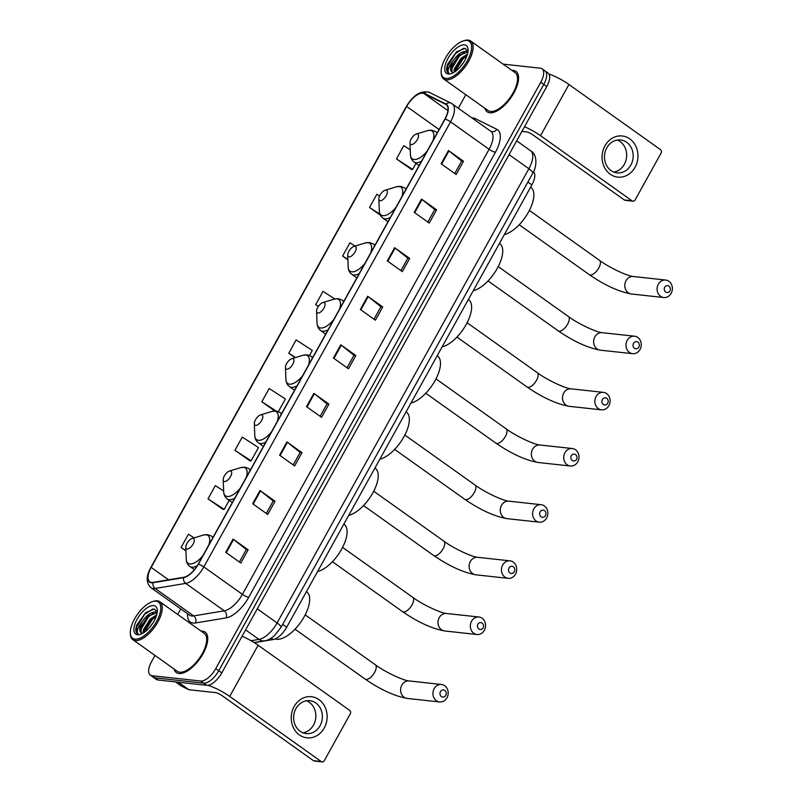 <?xml version="1.0" encoding="UTF-8"?>
<svg xmlns="http://www.w3.org/2000/svg" width="802" height="802" viewBox="0 0 802 802"><rect width="100%" height="100%" fill="white"/><g stroke="black" fill="none" stroke-linecap="round" stroke-linejoin="round"><path stroke-width="1.2" d="M533.551 171.738A15.519 6.967 125.4 0 1 531.886 184.911L286.715 627.214A15.519 6.967 125.4 0 1 273.121 639.555L254.314 642.683M154.986 655.434L151.568 661.62A15.519 6.967 -54.6 0 0 150.265 675.094L156.29 679.384A15.519 6.967 -54.6 0 0 157.944 679.986L206.715 685.319A15.519 6.967 -54.6 0 0 221.763 672.908L546.774 86.566A15.519 6.967 -54.6 0 0 548.067 73.092L545.059 70.947A15.519 6.967 -54.6 0 0 543.405 70.335M150.265 675.094A15.519 6.967 -54.6 0 0 151.919 675.705L200.69 681.028L203.708 683.174A15.519 6.967 -54.6 0 0 218.745 670.763L543.766 84.431A15.519 6.967 -54.6 0 0 545.059 70.947A15.519 6.967 -54.6 0 1 543.766 84.431L218.745 670.763A15.519 6.967 -54.6 0 1 203.708 683.174L154.936 677.84L203.708 683.174L206.715 685.319M153.282 677.239A15.519 6.967 -54.6 0 0 154.936 677.84A15.519 6.967 -54.6 0 1 153.282 677.239M179.006 673.51A24.822 11.158 -54.6 0 0 201.533 656.257A24.822 11.158 -54.6 0 0 205.142 632.086A24.822 11.158 -54.6 0 0 202.495 631.124A24.822 11.158 -54.6 0 0 201.081 631.104A24.822 11.158 -54.6 0 1 202.495 631.124A24.822 11.158 -54.6 0 1 205.142 632.086A24.822 11.158 -54.6 0 1 201.533 656.257A24.822 11.158 -54.6 0 1 179.006 673.51A24.822 11.158 -54.6 0 1 176.35 672.547A24.822 11.158 -54.6 0 0 179.006 673.51M489.822 112.781A24.822 11.158 -54.6 0 0 512.358 95.518A24.822 11.158 -54.6 0 0 515.967 71.358A24.822 11.158 -54.6 0 0 513.32 70.386A24.822 11.158 -54.6 0 0 511.897 70.365A24.822 11.158 -54.6 0 1 513.32 70.386A24.822 11.158 -54.6 0 1 515.967 71.358A24.822 11.158 -54.6 0 1 512.358 95.518A24.822 11.158 -54.6 0 1 489.822 112.781A24.822 11.158 -54.6 0 1 487.175 111.809A24.822 11.158 -54.6 0 0 489.822 112.781M151.558 582.432A16.551 7.439 125.4 0 1 149.794 581.791A16.551 7.439 125.4 0 1 151.167 567.415L406.674 106.465A16.551 7.439 125.4 0 1 424.027 93.603L445.812 104.4A16.551 7.439 125.4 0 1 446.273 104.671A16.551 7.439 125.4 0 1 444.889 119.057L198.184 564.127A16.551 7.439 125.4 0 1 183.688 577.3L153.102 582.372A16.551 7.439 125.4 0 1 151.558 582.432M151.357 582.793A16.962 7.619 -54.6 0 0 152.941 582.733L183.528 577.651A16.962 7.619 -54.6 0 0 198.385 564.147L445.09 119.077A16.962 7.619 -54.6 0 0 446.042 104.059L424.258 93.253A16.962 7.619 -54.6 0 0 406.474 106.435L150.966 567.385A16.962 7.619 -54.6 0 0 151.357 582.793M410.253 149.844L403.797 145.663L396.459 158.906L411.586 169.493M223.638 490.994L215.347 485.631L208.009 498.884L223.136 509.47M234.926 450.313L251.126 460.789L258.465 447.546L242.264 437.07L234.926 450.313L250.054 460.899M174.094 669.028A24.822 11.158 -54.6 0 0 176.35 672.547A24.822 11.158 -54.6 0 1 174.094 669.028M484.909 108.29A24.822 11.158 -54.6 0 0 487.175 111.809A24.822 11.158 -54.6 0 1 484.909 108.29M465.812 94.706L458.333 108.18M180.771 608.918L177.703 614.462M200.69 681.028A15.519 6.967 -54.6 0 0 215.738 668.627L540.748 82.285A15.519 6.967 -54.6 0 0 542.052 68.802A15.519 6.967 -54.6 0 0 540.398 68.2L503.125 64.13M394.614 247.678L409.682 258.394L402.333 271.637L387.276 260.921L394.614 247.678A4.14 0.902 -151 0 1 395.115 248.049L387.777 261.272M421.541 199.107L436.599 209.823L429.26 223.066L414.203 212.35L421.541 199.107A4.14 0.902 -151 0 1 422.032 199.477L414.694 212.71M448.458 150.545L463.516 161.262L456.178 174.505L441.12 163.788L448.458 150.545A4.14 0.902 -151 0 1 448.95 150.906L441.621 164.139M313.853 393.381L328.91 404.098L321.572 417.341L306.514 406.624L313.853 393.381A4.14 0.902 -151 0 1 314.344 393.742L307.016 406.975M286.936 441.942L301.993 452.659L294.645 465.912L279.587 455.195L286.936 441.942A4.14 0.902 -151 0 1 287.427 442.313L280.088 455.546M260.008 490.513L275.066 501.23L267.728 514.473L252.67 503.756L260.008 490.513A4.14 0.902 -151 0 1 260.5 490.884L253.171 504.117M233.091 539.074L248.149 549.801L240.811 563.044L225.753 552.327L233.091 539.074A4.14 0.902 -151 0 1 233.582 539.445L226.244 552.678M367.697 296.239L382.755 306.955L375.416 320.209L360.359 309.492L367.697 296.239A4.14 0.902 -151 0 1 368.188 296.61L360.85 309.843M340.78 344.81L355.837 355.527L348.489 368.77L333.432 358.053L340.78 344.81A4.14 0.902 -151 0 1 341.271 345.181L333.933 358.414M355.025 246.084L349.953 242.795L342.614 256.038L347.908 259.808M379.577 195.979L376.88 194.234L369.532 207.477L380.379 215.197M278.404 411.576L285.392 398.975L269.191 388.499L261.843 401.742L274.785 410.955M194.124 537.881L188.43 534.202L181.082 547.445L185.944 550.904M334.765 298.956L323.036 291.367L315.687 304.61L318.334 306.494M309.532 355.416L312.309 350.414L296.108 339.928L288.77 353.181L295.116 357.692M355.837 355.527L353.963 355.326M347.065 367.757L353.993 355.276L341.271 345.181M382.755 306.955L380.89 306.755M373.993 319.196L380.91 306.715L368.188 296.61M248.149 549.801L246.274 549.591M239.387 562.032L246.304 549.55L233.582 539.445M275.066 501.23L273.201 501.029M266.304 513.46L273.221 500.979L260.5 490.884M301.993 452.659L300.118 452.458M293.231 464.899L300.148 452.418L287.427 442.313M328.91 404.098L327.046 403.887M320.148 416.328L327.066 403.847L314.344 393.742M463.516 161.262L461.651 161.052M454.754 173.493L461.671 161.012L448.95 150.906M436.599 209.823L434.724 209.623M427.837 222.054L434.754 209.573L422.032 199.477M409.682 258.394L407.807 258.184M400.91 270.625L407.827 258.144L395.115 248.049M288.77 353.181L295.547 357.562M261.843 401.742L276.159 411.005M251.126 460.789L249.833 460.919M208.009 498.884L224.199 509.36L222.916 509.491M229.202 500.338L224.199 509.36M181.082 547.445L185.934 550.583M315.687 304.61L318.414 306.374M342.614 256.038L347.888 259.457M369.532 207.477L379.958 214.214M396.459 158.906L412.649 169.392L411.366 169.523M415.987 163.367L412.649 169.392M324.249 727.995A20.692 17.925 -83.8 0 1 299.407 734.943A20.692 17.925 -83.8 0 1 294.133 706.562A20.692 17.925 -83.8 0 1 318.985 699.625A20.692 17.925 -83.8 0 1 324.249 727.995M295.958 708.577A16.551 14.336 96.2 0 0 306.214 733.609A16.551 14.336 96.2 0 0 320.058 725.73A16.551 14.336 96.2 0 0 309.803 700.697A16.551 14.336 96.2 0 0 295.958 708.577M306.504 700.778A16.551 14.336 -83.8 0 1 313.542 725.018A16.551 14.336 -83.8 0 1 303.006 732.817M207.788 685.309A20.692 4.501 29 0 1 229.723 696.427L321.201 761.539A2.586 2.246 96.2 0 0 324.309 760.667L350.253 713.87A2.586 2.246 96.2 0 0 349.592 710.321L258.114 645.219L229.723 696.427M242.084 636.247A20.692 4.501 29 0 1 258.114 645.219M322.143 761.9L314.444 761.058A2.586 2.246 -83.8 0 1 313.502 760.697L222.024 695.595A5.173 1.123 -151 0 0 215.688 692.627L188.851 689.7A2.586 1.163 125.4 0 1 188.64 689.64L181.082 685.89A2.586 1.163 125.4 0 1 181.011 685.85A2.586 1.163 125.4 0 1 180.941 685.79M156.099 601.179A22.235 9.995 -54.6 0 0 152.621 601.59A22.235 9.995 -54.6 0 0 130.335 632.908A22.235 9.995 -54.6 0 0 135.047 639.154A22.235 9.995 -54.6 0 0 156.611 621.37A22.235 9.995 -54.6 0 0 156.099 601.179M130.335 632.908L130.375 634.041A23.278 10.456 -54.6 0 0 132.831 639.665A23.278 10.456 -54.6 0 0 135.317 640.567A23.278 10.456 -54.6 0 0 156.44 624.387A23.278 10.456 -54.6 0 0 159.819 601.741A23.278 10.456 -54.6 0 0 157.342 600.828A23.278 10.456 -54.6 0 0 153.703 601.259L152.621 601.59M132.831 639.665L177.252 671.274A23.278 10.456 -54.6 0 0 179.738 672.186A23.278 10.456 -54.6 0 0 200.861 656.006A23.278 10.456 -54.6 0 0 204.249 633.349L159.819 601.741M157.202 612.076L154.295 609.039L145.683 612.578L136.821 624.878L135.799 628.668C135.608 631.575 136.42 633.39 138.235 634.091C136.19 632.036 137.513 627.886 142.185 621.62C146.596 615.184 151.087 611.956 155.668 611.956L157.152 612.538M141.182 632.908L141.072 626.312L147.357 617.089L148.641 615.926L157.122 612.738M149.092 628.016L153.202 622.542M143.077 633.089L143.438 629.69L150.185 619.094L156.641 614.913M143.989 632.517L144.831 628.989L151.127 619.766L156.28 616.086M142.185 621.62A12.932 5.814 -54.6 0 0 141.112 632.858A12.932 5.814 -54.6 0 0 142.485 633.359M137.493 634.733A17.073 7.669 -54.6 0 0 140.129 634.432A17.073 7.669 -54.6 0 0 151.819 624.608A17.073 7.669 -54.6 0 0 157.272 610.342A17.073 7.669 -54.6 0 0 153.653 605.59A17.073 7.669 -54.6 0 0 137.102 619.244A17.073 7.669 -54.6 0 0 137.493 634.733M152.901 608.979L144.701 614.252L136.631 627.234L137.453 633.69L138.235 634.091M140.22 630.663L148.47 616.938L153.513 613.009M144.23 632.357L152.23 619.615L156.19 616.357M136.821 624.888L145.814 612.467M140.851 626.923L149.152 615.515M144.611 629.61L152.921 618.192M445.762 695.374A3.619 3.138 96.2 0 0 440.488 691.625A3.619 3.138 96.2 0 0 445.762 695.374M434.163 688.667A8.792 7.619 -83.8 0 1 441.511 684.487A8.792 7.619 -83.8 0 1 446.965 697.78A8.792 7.619 -83.8 0 1 439.606 701.961A8.792 7.619 -83.8 0 1 434.163 688.667M192.991 538.403A6.205 2.787 -54.6 0 0 192.029 538.523A6.205 2.787 -54.6 0 0 185.803 547.265A6.205 2.787 -54.6 0 0 187.117 548.999A6.205 2.787 -54.6 0 0 193.132 544.047A6.205 2.787 -54.6 0 0 192.991 538.403M275.206 638.923A28.451 12.782 -54.6 0 0 276.73 639.254A28.451 12.782 -54.6 0 0 302.555 619.485A28.451 12.782 -54.6 0 0 306.685 591.796L306.444 591.625M483.155 627.916A3.619 3.138 96.2 0 0 477.892 624.167A3.619 3.138 96.2 0 0 483.155 627.916M471.556 621.199A8.792 7.619 -83.8 0 1 478.914 617.019A8.792 7.619 -83.8 0 1 484.358 630.312A8.792 7.619 -83.8 0 1 477 634.502A8.792 7.619 -83.8 0 1 471.556 621.199M230.385 470.944A6.205 2.787 -54.6 0 0 229.422 471.055A6.205 2.787 -54.6 0 0 223.197 479.796A6.205 2.787 -54.6 0 0 224.52 481.541A6.205 2.787 -54.6 0 0 230.535 476.578A6.205 2.787 -54.6 0 0 230.385 470.944M317.582 571.535A28.451 12.782 -54.6 0 0 341.552 549.33A28.451 12.782 -54.6 0 0 344.088 524.328L343.837 524.157M514.293 571.756A3.619 3.138 96.2 0 0 509.019 568.006A3.619 3.138 96.2 0 0 514.293 571.756M502.684 565.039A8.792 7.619 -83.8 0 1 510.042 560.859A8.792 7.619 -83.8 0 1 515.486 574.152A8.792 7.619 -83.8 0 1 508.137 578.342A8.792 7.619 -83.8 0 1 502.684 565.039M261.522 414.784A6.205 2.787 -54.6 0 0 260.55 414.895A6.205 2.787 -54.6 0 0 254.334 423.636A6.205 2.787 -54.6 0 0 255.648 425.381A6.205 2.787 -54.6 0 0 261.663 420.418A6.205 2.787 -54.6 0 0 261.522 414.784M348.71 515.375A28.451 12.782 -54.6 0 0 372.679 493.17A28.451 12.782 -54.6 0 0 375.216 468.167L374.975 467.997M545.42 515.596A3.619 3.138 96.2 0 0 540.147 511.836A3.619 3.138 96.2 0 0 545.42 515.596M533.821 508.879A8.792 7.619 -83.8 0 1 541.17 504.699A8.792 7.619 -83.8 0 1 546.623 517.992A8.792 7.619 -83.8 0 1 539.265 522.172A8.792 7.619 -83.8 0 1 533.821 508.879M292.65 358.624A6.205 2.787 -54.6 0 0 291.677 358.735A6.205 2.787 -54.6 0 0 285.462 367.476A6.205 2.787 -54.6 0 0 286.775 369.221A6.205 2.787 -54.6 0 0 292.79 364.258A6.205 2.787 -54.6 0 0 292.65 358.624M379.837 459.205A28.451 12.782 -54.6 0 0 403.807 437.01A28.451 12.782 -54.6 0 0 406.343 412.007L406.103 411.837M576.548 459.426A3.619 3.138 96.2 0 0 571.285 455.676A3.619 3.138 96.2 0 0 576.548 459.426M564.949 452.719A8.792 7.619 -83.8 0 1 572.307 448.529A8.792 7.619 -83.8 0 1 577.751 461.832A8.792 7.619 -83.8 0 1 570.392 466.012A8.792 7.619 -83.8 0 1 564.949 452.719M323.777 302.454A6.205 2.787 -54.6 0 0 322.815 302.575A6.205 2.787 -54.6 0 0 316.589 311.316A6.205 2.787 -54.6 0 0 317.913 313.051A6.205 2.787 -54.6 0 0 323.928 308.088A6.205 2.787 -54.6 0 0 323.777 302.454M410.975 403.045A28.451 12.782 -54.6 0 0 434.945 380.85A28.451 12.782 -54.6 0 0 437.481 355.847L437.23 355.677M607.685 403.266A3.619 3.138 96.2 0 0 602.412 399.516A3.619 3.138 96.2 0 0 607.685 403.266M596.076 396.559A8.792 7.619 -83.8 0 1 603.435 392.368A8.792 7.619 -83.8 0 1 608.878 405.672A8.792 7.619 -83.8 0 1 601.53 409.852A8.792 7.619 -83.8 0 1 596.076 396.559M354.915 246.294A6.205 2.787 -54.6 0 0 353.943 246.415A6.205 2.787 -54.6 0 0 347.727 255.156A6.205 2.787 -54.6 0 0 349.04 256.891A6.205 2.787 -54.6 0 0 355.055 251.928A6.205 2.787 -54.6 0 0 354.915 246.294M442.102 346.885A28.451 12.782 -54.6 0 0 466.072 324.69A28.451 12.782 -54.6 0 0 468.609 299.687L468.368 299.517M638.813 347.106A3.619 3.138 96.2 0 0 633.54 343.356A3.619 3.138 96.2 0 0 638.813 347.106M627.214 340.399A8.792 7.619 -83.8 0 1 634.562 336.208A8.792 7.619 -83.8 0 1 640.016 349.502A8.792 7.619 -83.8 0 1 632.658 353.692A8.792 7.619 -83.8 0 1 627.214 340.399M386.043 190.134A6.205 2.787 -54.6 0 0 385.07 190.244A6.205 2.787 -54.6 0 0 378.855 198.986A6.205 2.787 -54.6 0 0 380.168 200.731A6.205 2.787 -54.6 0 0 386.183 195.768A6.205 2.787 -54.6 0 0 386.043 190.134M473.23 290.725A28.451 12.782 -54.6 0 0 497.2 268.53A28.451 12.782 -54.6 0 0 499.736 243.527L499.496 243.347M669.941 290.946A3.619 3.138 96.2 0 0 664.678 287.196A3.619 3.138 96.2 0 0 669.941 290.946M658.342 284.239A8.792 7.619 -83.8 0 1 665.7 280.048A8.792 7.619 -83.8 0 1 671.144 293.342A8.792 7.619 -83.8 0 1 663.785 297.532A8.792 7.619 -83.8 0 1 658.342 284.239M417.17 133.974A6.205 2.787 -54.6 0 0 416.208 134.084A6.205 2.787 -54.6 0 0 409.982 142.826A6.205 2.787 -54.6 0 0 411.296 144.571A6.205 2.787 -54.6 0 0 417.321 139.608A6.205 2.787 -54.6 0 0 417.17 133.974M504.368 234.565A28.451 12.782 -54.6 0 0 528.338 212.37A28.451 12.782 -54.6 0 0 530.874 187.367L530.623 187.187M635.074 167.267A20.692 17.925 -83.8 0 1 610.222 174.214A20.692 17.925 -83.8 0 1 604.959 145.834A20.692 17.925 -83.8 0 1 629.801 138.886A20.692 17.925 -83.8 0 1 635.074 167.267M606.783 147.849A16.551 14.336 96.2 0 0 617.029 172.871A16.551 14.336 96.2 0 0 630.873 164.991A16.551 14.336 96.2 0 0 620.628 139.969A16.551 14.336 96.2 0 0 606.783 147.849M617.319 140.049A16.551 14.336 -83.8 0 1 624.357 164.28A16.551 14.336 -83.8 0 1 613.821 172.079M524.518 126.736A20.692 4.501 29 0 1 540.538 135.698L632.016 200.801A2.586 2.246 96.2 0 0 635.124 199.939L661.069 153.132A2.586 2.246 96.2 0 0 660.407 149.593L568.929 84.481L540.538 135.698M548.909 73.964A20.692 4.501 29 0 1 568.929 84.481M632.968 201.172L625.259 200.33A2.586 2.246 -83.8 0 1 624.317 199.959L532.839 134.856A5.173 1.123 -151 0 0 526.513 131.899L521.932 131.398M466.914 40.451A22.235 9.995 -54.6 0 0 463.446 40.862A22.235 9.995 -54.6 0 0 441.15 72.18A22.235 9.995 -54.6 0 0 445.872 78.416A22.235 9.995 -54.6 0 0 467.436 60.641A22.235 9.995 -54.6 0 0 466.914 40.451M441.15 72.18L441.2 73.313A23.278 10.456 -54.6 0 0 443.646 78.927A23.278 10.456 -54.6 0 0 446.133 79.839A23.278 10.456 -54.6 0 0 467.255 63.659A23.278 10.456 -54.6 0 0 470.644 41.002A23.278 10.456 -54.6 0 0 468.157 40.1A23.278 10.456 -54.6 0 0 464.528 40.531L463.446 40.862M443.646 78.927L488.077 110.546A23.278 10.456 -54.6 0 0 490.553 111.448A23.278 10.456 -54.6 0 0 511.676 95.278A23.278 10.456 -54.6 0 0 515.064 72.621L470.644 41.002M468.027 51.338L465.12 48.31L456.498 51.839L447.646 64.15L446.624 67.929C446.433 70.847 447.245 72.661 449.05 73.363C447.015 71.308 448.328 67.147 453.01 60.892C457.421 54.446 461.912 51.228 466.483 51.218L467.967 51.799M452.007 72.18L451.887 65.574L458.183 56.361L459.466 55.198L467.937 52.01M459.907 67.278L464.017 61.804M453.902 72.36L454.253 68.962L461 58.366L467.466 54.185M454.804 71.789L455.656 68.25L461.942 59.037L467.105 55.358M453.01 60.892A12.932 5.814 -54.6 0 0 451.927 72.12A12.932 5.814 -54.6 0 0 453.3 72.631M448.318 74.005A17.073 7.669 -54.6 0 0 450.945 73.704A17.073 7.669 -54.6 0 0 462.644 63.879A17.073 7.669 -54.6 0 0 468.087 49.614A17.073 7.669 -54.6 0 0 464.468 44.862A17.073 7.669 -54.6 0 0 447.927 58.506A17.073 7.669 -54.6 0 0 448.318 74.005M448.248 72.942L449.05 73.363M448.278 72.962L447.456 66.506L455.526 53.523L463.716 48.24M451.035 69.934L459.285 56.2L464.328 52.28M455.045 71.619L463.055 58.877L467.015 55.619M447.646 64.15L456.629 51.729M451.666 66.195L459.977 54.777M455.426 68.872L463.736 57.453M271.206 638.192L273.121 639.555M282.705 624.357L286.715 627.214M527.876 182.064L531.886 184.911M221.763 672.908L215.738 668.627M157.944 679.986L151.919 675.705M546.774 86.566L540.748 82.285M251.056 640.738L258.976 639.415L245.602 629.901M281.011 627.405A10.346 2.256 -151 0 0 277.101 622.953L528.879 168.741A20.692 9.293 -54.6 0 0 530.603 150.766C538.553 154.936 535.997 169.021 532.789 173.192L281.011 627.405L274.194 635.936C270.565 638.893 267.367 640.527 264.6 640.828A10.346 8.431 -99.4 0 1 258.976 639.415A20.692 9.293 -54.6 0 0 277.101 622.953L257.272 608.838M532.789 173.192A10.346 2.256 -151 0 0 528.879 168.741L509.049 154.626M151.167 567.415L168.59 579.806M472.027 117.924A25.864 11.619 125.4 0 1 473.06 117.974A25.864 11.619 125.4 0 1 475.105 118.546L496.879 129.353A25.864 11.619 125.4 0 1 495.435 152.25L248.73 597.31A25.864 11.619 125.4 0 1 226.074 617.901L195.487 622.974A25.864 11.619 125.4 0 1 187.638 613.811M445.09 119.077A5.173 1.123 29 0 1 450.554 121.854L203.848 566.924A20.692 9.293 125.4 0 1 185.723 583.385L155.137 588.467A20.692 9.293 125.4 0 1 153.212 588.538A20.692 9.293 125.4 0 1 151.007 587.736L189.553 615.174A20.692 9.293 -54.6 0 0 191.758 615.976A20.692 9.293 -54.6 0 0 193.693 615.906L224.279 610.823A20.692 9.293 -54.6 0 0 242.404 594.352L489.11 149.292A20.692 9.293 -54.6 0 0 490.834 131.307A5.173 4.611 116.4 0 0 496.879 129.353M152.941 582.733A5.173 4.221 -99.4 0 0 155.137 588.467L193.693 615.906A5.173 4.221 80.6 0 1 195.487 622.974M248.73 597.31A5.173 1.123 -151 0 1 242.404 594.352L203.848 566.924A5.173 1.123 -151 0 0 198.385 564.147M451.716 103.538A20.692 9.293 125.4 0 1 452.288 103.879A20.692 9.293 125.4 0 1 450.554 121.854L489.11 149.292A5.173 1.123 -151 0 0 495.435 152.25M446.042 104.059A5.173 4.611 -63.6 0 1 451.155 103.197L429.371 92.4C420.98 90.165 413.291 94.897 406.283 106.586L150.776 567.535A5.173 1.123 29 0 1 150.966 567.385M226.074 617.901A5.173 4.221 80.6 0 0 224.279 610.823L185.723 583.385A5.173 4.221 -99.4 0 1 183.528 577.651M424.258 93.253A5.173 4.611 -63.6 0 1 429.371 92.4M150.846 567.996A5.173 1.123 29 0 1 150.776 567.535C145.944 576.427 146.024 583.164 151.007 587.736M474.273 119.528A5.173 4.611 116.4 0 0 475.105 118.546M445.812 104.4L446.684 105.022M424.027 93.603L447.917 110.606M406.674 106.465L439.085 129.523M178.335 682.211L188.851 689.7M313.502 760.697L321.201 761.539M188.64 689.64L178.184 682.201M181.011 685.85L175.468 681.9L181.082 685.89M305.191 614.853L375.326 664.768A8.792 3.95 125.4 0 1 374.594 672.407A8.792 3.95 125.4 0 1 366.073 679.434A8.792 3.95 125.4 0 1 365.131 679.093C380.539 689.68 394.584 696.126 407.266 698.432L439.606 701.961M375.326 664.768C385.872 672.627 404.358 680.838 409.17 680.948A8.792 7.619 96.2 0 0 401.822 685.139A8.792 7.619 96.2 0 0 407.266 698.432M208.841 544.889A17.103 7.689 -54.6 0 0 206.084 534.754A17.103 7.689 -54.6 0 0 203.407 535.064L207.578 534.623L211.447 536.077A18.616 8.371 -54.6 0 1 212.801 537.751M185.803 547.265L186.264 559.154A17.103 7.689 -54.6 0 0 189.894 563.956A17.103 7.689 -54.6 0 0 202.946 555.535M194.405 569.651L189.853 566.413A18.616 8.371 -54.6 0 0 191.838 567.144A18.616 8.371 -54.6 0 0 197.232 565.741M342.594 547.395L412.719 597.31A8.792 3.95 125.4 0 1 411.987 604.949A8.792 3.95 125.4 0 1 403.466 611.976A8.792 3.95 125.4 0 1 402.524 611.635C417.942 622.212 431.987 628.658 444.659 630.963L477 634.502M412.719 597.31C423.266 605.169 441.752 613.37 446.564 613.49A8.792 7.619 96.2 0 0 439.215 617.67A8.792 7.619 96.2 0 0 444.659 630.963M246.244 477.431A17.103 7.689 -54.6 0 0 243.477 467.285A17.103 7.689 -54.6 0 0 240.811 467.596L244.971 467.155L248.841 468.609A18.616 8.371 -54.6 0 1 250.194 470.293M223.197 479.796L223.668 491.686A17.103 7.689 -54.6 0 0 227.287 496.488A17.103 7.689 -54.6 0 0 240.339 488.067M232.309 502.553L227.247 498.954A18.616 8.371 -54.6 0 0 229.232 499.676A18.616 8.371 -54.6 0 0 234.705 498.232M373.722 491.235L443.857 541.139A8.792 3.95 125.4 0 1 443.115 548.789A8.792 3.95 125.4 0 1 434.594 555.816A8.792 3.95 125.4 0 1 433.661 555.475C449.07 566.052 463.115 572.498 475.786 574.803L508.137 578.342M443.857 541.139C454.393 548.999 472.889 557.21 477.701 557.32A8.792 7.619 96.2 0 0 470.343 561.51A8.792 7.619 96.2 0 0 475.786 574.803M277.372 421.271A17.103 7.689 -54.6 0 0 274.605 411.125A17.103 7.689 -54.6 0 0 271.938 411.436L276.099 410.995L279.978 412.449A18.616 8.371 -54.6 0 1 281.332 414.133M254.334 423.636L254.795 435.526A17.103 7.689 -54.6 0 0 258.424 440.328A17.103 7.689 -54.6 0 0 271.467 431.907M263.447 446.393L258.384 442.794A18.616 8.371 -54.6 0 0 260.369 443.516A18.616 8.371 -54.6 0 0 265.833 442.072M404.85 435.065L474.984 484.979A8.792 3.95 125.4 0 1 474.253 492.618A8.792 3.95 125.4 0 1 465.721 499.656A8.792 3.95 125.4 0 1 464.789 499.305C480.197 509.892 494.243 516.338 506.924 518.643L539.265 522.172M474.984 484.979C485.521 492.839 504.017 501.049 508.829 501.16A8.792 7.619 96.2 0 0 501.481 505.35A8.792 7.619 96.2 0 0 506.924 518.643M308.499 365.1A17.103 7.689 -54.6 0 0 305.742 354.965A17.103 7.689 -54.6 0 0 303.066 355.276L307.236 354.835L311.106 356.288A18.616 8.371 -54.6 0 1 312.459 357.963M285.462 367.476L285.923 379.366A17.103 7.689 -54.6 0 0 289.552 384.168A17.103 7.689 -54.6 0 0 302.605 375.747M294.575 390.233L289.512 386.624A18.616 8.371 -54.6 0 0 291.497 387.356A18.616 8.371 -54.6 0 0 296.971 385.912M435.987 378.905L506.112 428.819A8.792 3.95 125.4 0 1 505.38 436.458A8.792 3.95 125.4 0 1 496.859 443.486A8.792 3.95 125.4 0 1 495.917 443.145C511.335 453.731 525.38 460.178 538.052 462.483L570.392 466.012M506.112 428.819C516.658 436.679 535.145 444.889 539.957 445A8.792 7.619 96.2 0 0 532.608 449.19A8.792 7.619 96.2 0 0 538.052 462.483M339.637 308.94A17.103 7.689 -54.6 0 0 336.87 298.795A17.103 7.689 -54.6 0 0 334.203 299.116L338.364 298.675L342.233 300.128A18.616 8.371 -54.6 0 1 343.587 301.803M316.589 311.316L317.051 323.206A17.103 7.689 -54.6 0 0 320.68 328.008A17.103 7.689 -54.6 0 0 333.732 319.587M325.702 334.073L320.64 330.464A18.616 8.371 -54.6 0 0 322.625 331.196A18.616 8.371 -54.6 0 0 328.098 329.752M467.115 322.745L537.25 372.659A8.792 3.95 125.4 0 1 536.508 380.298A8.792 3.95 125.4 0 1 527.987 387.326A8.792 3.95 125.4 0 1 527.054 386.985C542.463 397.571 556.508 404.018 569.179 406.323L601.53 409.852M537.25 372.659C547.786 380.519 566.282 388.729 571.094 388.84A8.792 7.619 96.2 0 0 563.736 393.03A8.792 7.619 96.2 0 0 569.179 406.323M370.765 252.78A17.103 7.689 -54.6 0 0 367.998 242.635A17.103 7.689 -54.6 0 0 365.331 242.956L369.491 242.515L373.371 243.968A18.616 8.371 -54.6 0 1 374.724 245.643M347.727 255.156L348.188 267.046A17.103 7.689 -54.6 0 0 351.817 271.838A17.103 7.689 -54.6 0 0 364.86 263.427M356.84 277.903L351.777 274.304A18.616 8.371 -54.6 0 0 353.762 275.026A18.616 8.371 -54.6 0 0 359.226 273.592M498.242 266.585L568.377 316.499A8.792 3.95 125.4 0 1 567.646 324.138A8.792 3.95 125.4 0 1 559.114 331.166A8.792 3.95 125.4 0 1 558.182 330.825C573.59 341.411 587.635 347.857 600.317 350.163L632.658 353.692M568.377 316.499C578.914 324.359 597.41 332.569 602.222 332.68A8.792 7.619 96.2 0 0 594.863 336.86A8.792 7.619 96.2 0 0 600.317 350.163M401.892 196.62A17.103 7.689 -54.6 0 0 399.135 186.475A17.103 7.689 -54.6 0 0 396.459 186.796L400.629 186.355L404.499 187.798A18.616 8.371 -54.6 0 1 405.852 189.483M378.855 198.986L379.316 210.886A17.103 7.689 -54.6 0 0 382.945 215.678A17.103 7.689 -54.6 0 0 395.998 207.267M387.967 221.743L382.905 218.144A18.616 8.371 -54.6 0 0 384.89 218.866A18.616 8.371 -54.6 0 0 390.363 217.422M529.38 210.425L599.505 260.339A8.792 3.95 125.4 0 1 598.773 267.978A8.792 3.95 125.4 0 1 590.252 275.006A8.792 3.95 125.4 0 1 589.31 274.665C604.728 285.251 618.773 291.687 631.445 293.993L663.785 297.532M599.505 260.339C610.051 268.199 628.537 276.409 633.349 276.52A8.792 7.619 96.2 0 0 626.001 280.7A8.792 7.619 96.2 0 0 631.445 293.993M433.02 140.46A17.103 7.689 -54.6 0 0 430.263 130.315A17.103 7.689 -54.6 0 0 427.596 130.636L431.757 130.195L435.626 131.638A18.616 8.371 -54.6 0 1 436.98 133.322M409.982 142.826L410.444 154.716A17.103 7.689 -54.6 0 0 414.073 159.518A17.103 7.689 -54.6 0 0 427.125 151.097M419.095 165.583L414.032 161.984A18.616 8.371 -54.6 0 0 416.017 162.706A18.616 8.371 -54.6 0 0 421.491 161.262M624.317 199.959L632.016 200.801M530.603 150.766L516.688 140.861M264.6 640.828L254.134 642.572M490.834 131.307L451.155 103.197M542.052 68.802L545.059 70.947M409.17 680.948L441.511 684.487M294.996 629.189L365.131 679.093M192.029 538.523L203.407 535.064M189.853 566.413C187.608 564.748 186.415 562.322 186.264 559.154M213.081 537.24L211.447 536.077M446.564 613.49L478.914 617.019M332.399 561.721L402.524 611.635M229.422 471.055L240.811 467.596M227.247 498.954C225.001 497.28 223.808 494.864 223.668 491.686M250.485 469.782L248.841 468.609M477.701 557.32L510.042 560.859M363.527 505.561L433.661 555.475M260.55 414.895L271.938 411.436M258.384 442.794C256.139 441.12 254.936 438.694 254.795 435.526M281.612 413.611L279.978 412.449M508.829 501.16L541.17 504.699M394.654 449.401L464.789 499.305M291.677 358.735L303.066 355.276M289.512 386.624C287.266 384.96 286.073 382.534 285.923 379.366M312.74 357.451L311.106 356.288M539.957 445L572.307 448.529M425.792 393.241L495.917 443.145M322.815 302.575L334.203 299.116M320.64 330.464C318.394 328.8 317.201 326.374 317.051 323.206M343.878 301.291L342.233 300.128M571.094 388.84L603.435 392.368M456.919 337.071L527.054 386.985M353.943 246.415L365.331 242.956M351.777 274.304C349.532 272.63 348.329 270.214 348.188 267.046M375.005 245.131L373.371 243.968M602.222 332.68L634.562 336.208M488.047 280.911L558.182 330.825M385.07 190.244L396.459 186.796M382.905 218.144C380.659 216.47 379.466 214.054 379.316 210.886M406.133 188.971L404.499 187.798M633.349 276.52L665.7 280.048M519.185 224.75L589.31 274.665M416.208 134.084L427.596 130.636M414.032 161.984C411.787 160.31 410.594 157.894 410.444 154.716M437.27 132.811L435.626 131.638"/></g></svg>
